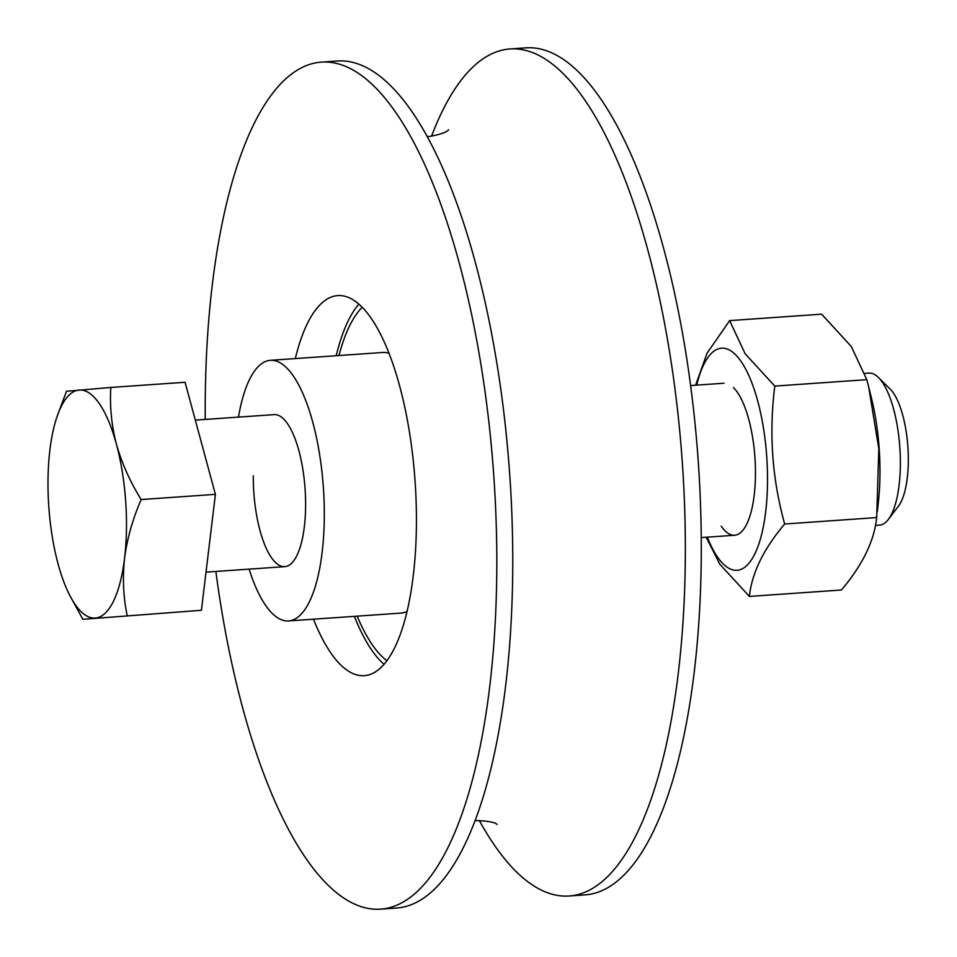 <?xml version="1.0" encoding="UTF-8"?>
<svg xmlns="http://www.w3.org/2000/svg" width="957" height="957" viewBox="0 0 957 957"><rect width="100%" height="100%" fill="white"/><g stroke="black" fill="none" stroke-linecap="round" stroke-linejoin="round"><path stroke-width="1.44" d="M431.523 136.229A424.549 143.107 86 0 1 509.196 49.022A424.549 143.107 86 0 1 509.997 48.963A424.549 143.107 86 0 1 682.233 461.334A424.549 143.107 86 0 1 569.905 895.931A424.549 143.107 86 0 1 569.116 895.991A424.549 143.107 86 0 1 479.29 820.472M384.032 664.302A190.503 64.215 86 0 1 354.377 616.344M336.194 355.729A190.503 64.215 86 0 1 358.899 304.111M295.294 358.576A190.503 64.215 86 0 1 337.402 295.629A190.503 64.215 86 0 1 337.749 295.593A190.503 64.215 86 0 1 415.039 480.641A190.503 64.215 86 0 1 364.641 675.642A190.503 64.215 86 0 1 364.282 675.678A190.503 64.215 86 0 1 313.489 619.203M509.997 48.963L525.931 47.85A424.549 143.107 86 0 1 698.167 460.221A424.549 143.107 86 0 1 585.851 894.819A424.549 143.107 86 0 1 585.05 894.879L569.116 895.991M205.265 419.417A424.549 143.107 86 0 1 320.667 62.181A424.549 143.107 86 0 1 321.456 62.121L337.402 61.009A424.549 143.107 86 0 1 509.638 473.38A424.549 143.107 86 0 1 397.311 907.978A424.549 143.107 86 0 1 396.521 908.037L380.575 909.15A424.549 143.107 86 0 1 215.875 571.449M321.456 62.121A424.549 143.107 86 0 1 493.692 474.493A424.549 143.107 86 0 1 381.376 909.09A424.549 143.107 86 0 1 380.575 909.15M878.418 377.501L890.225 389.176A62.839 21.186 86 0 1 893.407 393.052A62.839 21.186 86 0 1 908.145 451.525A62.839 21.186 86 0 1 898.396 506.253L888.323 519.46A76.201 25.683 -94 0 0 900.154 453.104A76.201 25.683 -94 0 0 882.282 382.19A76.201 25.683 -94 0 0 878.418 377.501A76.201 25.683 -94 0 0 868.896 373.098L864.865 373.386M110.821 387.453L66.5 391.281L57.169 416.259A114.302 38.531 86 0 1 79.072 390.037A114.302 38.531 86 0 1 116.407 444.168C111.491 425.04 109.636 406.139 110.821 387.453L185.072 382.274L215.409 494.362L201.413 610.291L82.84 619.299L69.646 595.158A114.302 38.531 86 0 1 58.078 563.924A114.302 38.531 86 0 1 49.908 449.922A114.302 38.531 86 0 1 57.169 416.259M215.409 494.362L141.157 499.542C132.712 518.981 127.185 538.528 124.577 558.182C122.46 578.052 123.321 597.144 127.173 615.471M201.413 610.291L82.84 619.299M141.157 499.542C130.068 481.682 121.814 463.212 116.407 444.168A114.302 38.531 86 0 1 124.577 558.182A114.302 38.531 86 0 1 95.413 618.055A114.302 38.531 86 0 1 69.646 595.158M875.44 525.417L879.507 525.13A76.201 25.683 -94 0 0 888.323 519.46M877.33 511.839L878.526 500.523A111.323 37.526 -94 0 0 871.337 397.622L868.681 386.927L878.825 448.809L876.696 517.581C874.267 540.956 862.508 565.097 841.418 590.014L749.403 596.426C751.843 573.052 763.602 548.911 784.68 524.005C772.132 478.907 768.842 432.935 774.799 386.09L745.192 353.839L729.641 320.607L707.067 353.193L695.619 385.192M729.641 320.607L821.644 314.183L851.263 346.434L866.815 379.666L868.681 386.927M721.219 526.159A76.201 25.683 -94 0 0 743.422 529.568A76.201 25.683 -94 0 0 755.252 463.212A76.201 25.683 -94 0 0 737.38 392.31A76.201 25.683 -94 0 0 733.517 387.621M696.696 385.121A111.323 37.526 86 0 1 741.101 361.459A111.323 37.526 86 0 1 765.66 511.959A111.323 37.526 86 0 1 717.499 557.01A111.323 37.526 86 0 1 707.307 537.152M706.194 537.236L719.796 564.187L749.403 596.426M876.696 517.581L784.68 524.005M866.815 379.666L774.799 386.09M338.981 355.526A184.545 62.205 86 0 1 362.225 307.245A184.545 62.205 86 0 0 338.981 355.526M386.891 660.737A184.545 62.205 86 0 1 357.176 616.152A184.545 62.205 86 0 0 386.891 660.737M249.083 569.14A130.631 44.034 -94 0 0 288.547 620.937L401.007 613.09A130.631 44.034 -94 0 0 407.048 611.391M288.547 620.937A130.631 44.034 -94 0 0 324.303 516.026A130.631 44.034 -94 0 0 270.353 360.322A130.631 44.034 -94 0 0 238.472 417.108M253.282 475.82A76.201 25.683 -94 0 0 284.755 566.652A76.201 25.683 -94 0 0 305.618 505.452A76.201 25.683 -94 0 0 274.145 414.62L195.312 420.123M389.044 353.312A130.631 44.034 -94 0 0 382.812 352.475L270.353 360.322M427.229 136.528L430.088 136.373C440.734 134.303 446.895 132.126 448.558 129.817L448.522 129.853M497.042 824.456C495.57 822.446 488.931 821.154 477.136 820.568L474.983 820.771M690.631 385.551L723.994 383.219M195.503 420.817L209.033 470.808M212.49 518.586L206.174 570.862M206.018 572.142L284.755 566.652M701.242 537.583L734.605 535.25"/></g></svg>

